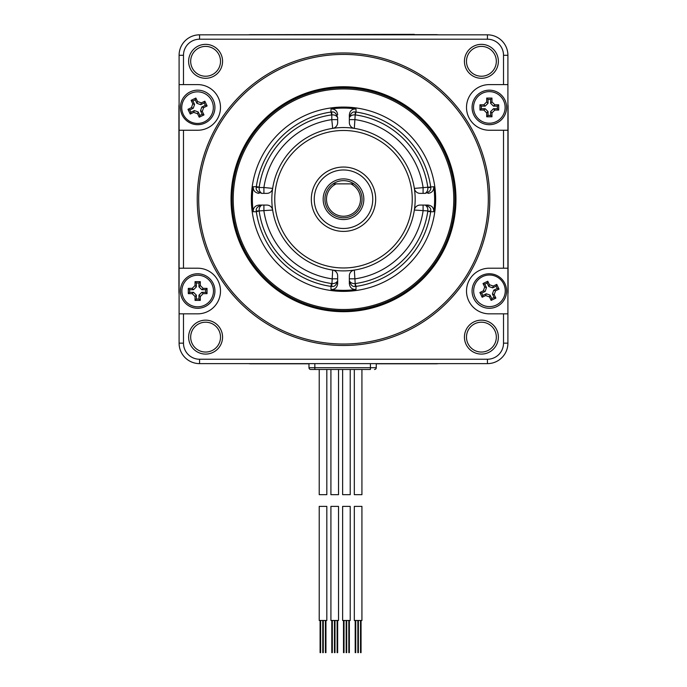 <?xml version="1.0" encoding="UTF-8"?>
<svg xmlns="http://www.w3.org/2000/svg" width="687" height="687" viewBox="0 0 687 687"><rect width="100%" height="100%" fill="white"/><g stroke="black" fill="none" stroke-linecap="round" stroke-linejoin="round"><path stroke-width="1.03" d="M253.932 363.629L433.068 363.629M433.068 34.822L253.932 34.822M361.929 369.477L361.929 494.683L354.32 494.683L354.32 369.477M358.125 506.379L361.929 506.379L361.929 620.473L354.32 620.473L354.32 506.379L358.125 506.379M319.223 369.477L319.223 494.683L326.823 494.683L326.823 369.477L342.624 369.477L342.624 494.683L350.224 494.683L350.224 369.477M330.919 369.477L330.919 494.683L338.528 494.683L338.528 369.477M346.428 506.379L350.224 506.379L350.224 620.473L342.624 620.473L342.624 506.379L346.428 506.379M334.724 506.379L338.528 506.379L338.528 620.473L330.919 620.473L330.919 506.379L334.724 506.379M323.019 506.379L326.823 506.379L326.823 620.473L319.223 620.473L319.223 506.379L323.019 506.379M376.261 363.629L376.261 367.725A1.752 1.752 0 0 1 374.509 369.477A1.752 1.752 0 0 0 376.261 367.725L370.413 367.725L370.413 369.477L310.739 369.477L314.835 369.477L314.835 367.725L308.978 367.725A1.752 1.752 0 0 0 310.739 369.477M342.624 369.477L358.125 369.477M308.978 363.629L308.978 367.725M179.092 55.295L179.092 343.148A20.481 20.481 0 0 0 199.573 363.629L487.427 363.629A20.481 20.481 0 0 0 507.908 343.148L507.908 55.295A20.481 20.481 0 0 0 487.427 34.822L199.573 34.822A20.481 20.481 0 0 0 179.092 55.295L183.481 55.295L183.481 84.604L179.092 84.604M506.585 291.022A17.261 17.261 0 0 1 489.324 308.283A17.261 17.261 0 0 1 472.072 291.022A17.261 17.261 0 0 1 489.324 273.761A17.261 17.261 0 0 1 506.585 291.022M190.677 337.119A14.916 14.916 0 0 1 205.602 322.203A14.916 14.916 0 0 1 220.518 337.119A14.916 14.916 0 0 1 205.602 352.045A14.916 14.916 0 0 1 190.677 337.119M222.562 337.119A16.969 16.969 0 0 0 205.602 320.159A16.969 16.969 0 0 0 188.633 337.119A16.969 16.969 0 0 0 205.602 354.088A16.969 16.969 0 0 0 222.562 337.119M507.908 268.205L489.324 268.205A22.817 22.817 0 0 0 466.507 291.022A22.817 22.817 0 0 0 489.324 313.839L507.908 313.839M183.481 84.604L197.676 84.604A22.817 22.817 0 0 1 220.493 107.421A22.817 22.817 0 0 1 197.676 130.247L183.481 130.247L183.481 268.205L197.676 268.205A22.817 22.817 0 0 1 220.493 291.022A22.817 22.817 0 0 1 197.676 313.839L183.481 313.839L183.481 343.148A16.093 16.093 0 0 0 199.573 359.241L487.427 359.241A16.093 16.093 0 0 0 503.519 343.148L503.519 313.839M183.481 55.295A16.093 16.093 0 0 1 199.573 39.202L199.573 34.822M503.519 268.205L503.519 130.247L489.324 130.247A22.817 22.817 0 0 1 466.507 107.421A22.817 22.817 0 0 1 489.324 84.604L503.519 84.604L503.519 55.295A16.093 16.093 0 0 0 487.427 39.202L199.573 39.202M464.438 61.323A16.969 16.969 0 0 0 481.398 78.292A16.969 16.969 0 0 0 498.367 61.323A16.969 16.969 0 0 0 481.398 44.354A16.969 16.969 0 0 0 464.438 61.323M188.633 61.323A16.969 16.969 0 0 0 205.602 78.292A16.969 16.969 0 0 0 222.562 61.323A16.969 16.969 0 0 0 205.602 44.354A16.969 16.969 0 0 0 188.633 61.323M498.367 337.119A16.969 16.969 0 0 0 481.398 320.159A16.969 16.969 0 0 0 464.438 337.119A16.969 16.969 0 0 0 481.398 354.088A16.969 16.969 0 0 0 498.367 337.119M343.5 345.492A146.271 146.271 0 0 0 489.771 199.221A146.271 146.271 0 0 0 343.5 52.959A146.271 146.271 0 0 0 197.229 199.221A146.271 146.271 0 0 0 343.5 345.492M503.519 130.247L507.908 130.247M503.519 84.604L507.908 84.604M472.072 107.421A17.261 17.261 0 0 1 489.324 90.169A17.261 17.261 0 0 1 506.585 107.421A17.261 17.261 0 0 1 489.324 124.682A17.261 17.261 0 0 1 472.072 107.421M183.481 268.205L179.092 268.205M183.481 130.247L179.092 130.247M183.481 313.839L179.092 313.839M180.415 107.421A17.261 17.261 0 0 1 197.676 90.169A17.261 17.261 0 0 1 214.928 107.421A17.261 17.261 0 0 1 197.676 124.682A17.261 17.261 0 0 1 180.415 107.421M214.928 291.022A17.261 17.261 0 0 1 197.676 308.283A17.261 17.261 0 0 1 180.415 291.022A17.261 17.261 0 0 1 197.676 273.761A17.261 17.261 0 0 1 214.928 291.022M496.323 61.323A14.916 14.916 0 0 1 481.398 76.24A14.916 14.916 0 0 1 466.482 61.323A14.916 14.916 0 0 1 481.398 46.398A14.916 14.916 0 0 1 496.323 61.323M220.518 61.323A14.916 14.916 0 0 1 205.602 76.24A14.916 14.916 0 0 1 190.677 61.323A14.916 14.916 0 0 1 205.602 46.398A14.916 14.916 0 0 1 220.518 61.323M466.482 337.119A14.916 14.916 0 0 1 481.398 322.203A14.916 14.916 0 0 1 496.323 337.119A14.916 14.916 0 0 1 481.398 352.045A14.916 14.916 0 0 1 466.482 337.119M343.5 54.419A144.802 144.802 0 0 1 488.302 199.221A144.802 144.802 0 0 1 343.5 344.024A144.802 144.802 0 0 1 198.698 199.221A144.802 144.802 0 0 1 343.5 54.419M343.5 86.751A112.47 112.47 0 0 0 231.03 199.221A112.47 112.47 0 0 0 343.5 311.692A112.47 112.47 0 0 0 455.97 199.221A112.47 112.47 0 0 0 343.5 86.751M343.5 310.679A111.457 111.457 0 0 0 454.957 199.221A111.457 111.457 0 0 0 343.5 87.764A111.457 111.457 0 0 0 232.043 199.221A111.457 111.457 0 0 0 343.5 310.679M343.5 309.511A110.289 110.289 0 0 0 453.789 199.221A110.289 110.289 0 0 0 343.5 88.941A110.289 110.289 0 0 0 233.211 199.221A110.289 110.289 0 0 0 343.5 309.511M343.5 107.078A92.152 92.152 0 0 0 251.348 199.221A92.152 92.152 0 0 0 343.5 291.374A92.152 92.152 0 0 0 435.652 199.221A92.152 92.152 0 0 0 343.5 107.078M331.005 108.95L330.971 112.058L331.795 111.998C334.346 111.474 336.295 113.312 337.652 117.511L337.652 122.587A5.848 5.848 0 0 1 332.68 128.375A71.671 71.671 0 0 0 272.653 188.401L263.911 187.517A80.448 80.448 0 0 1 331.795 119.632L332.68 128.375A71.671 71.671 0 0 1 354.32 128.375L355.205 114.909C352.663 114.652 350.714 115.519 349.348 117.511L349.348 114.781C349.881 110.787 352.096 108.838 355.995 108.95A91.139 91.139 0 0 0 331.005 108.95C334.947 108.881 337.162 110.822 337.652 114.781M355.995 289.493C352.053 289.562 349.838 287.621 349.348 283.662L349.348 280.931C350.705 285.131 352.654 286.968 355.205 286.445L356.029 286.385L355.995 289.493A91.139 91.139 0 0 1 331.005 289.493L330.971 286.385A88.056 88.056 0 0 1 256.337 211.751L259.179 210.926L272.653 210.042A71.671 71.671 0 0 1 272.653 188.401A5.848 5.848 0 0 1 266.865 193.373L261.79 193.373C257.582 192.008 255.744 190.059 256.277 187.517L256.337 186.692L253.228 186.727A91.139 91.139 0 0 0 253.228 211.725L256.337 211.751L256.277 210.926C255.753 208.376 257.591 206.426 261.79 205.07C259.806 206.426 258.93 208.376 259.179 210.926L256.277 210.926M253.228 211.725C253.16 207.775 255.1 205.559 259.059 205.07L266.865 205.07A5.848 5.848 0 0 1 272.653 210.042A71.671 71.671 0 0 0 332.68 270.068A5.848 5.848 0 0 1 337.652 275.856L337.652 283.662C337.119 287.655 334.904 289.605 331.005 289.493M355.617 283.508A85.154 85.154 0 0 0 427.786 211.338L430.663 211.751A88.056 88.056 0 0 1 356.029 286.385L355.205 283.542L354.32 270.068A71.671 71.671 0 0 0 414.347 210.042L427.821 210.926C428.07 208.384 427.202 206.435 425.21 205.07L427.941 205.07C431.934 205.602 433.883 207.817 433.772 211.725L430.663 211.751L430.723 210.926C431.256 208.384 429.418 206.435 425.21 205.07L425.21 205.07M433.772 211.725A91.139 91.139 0 0 0 433.772 186.727L414.347 188.401A71.671 71.671 0 0 0 354.32 128.375A5.848 5.848 0 0 1 349.348 122.587L349.348 114.781M259.214 211.338A85.154 85.154 0 0 0 331.383 283.508L330.971 286.385L331.795 286.445C334.337 286.977 336.287 285.139 337.652 280.931L337.652 283.662M337.652 280.931L337.652 280.931C336.287 282.924 334.337 283.791 331.795 283.542L331.383 283.508M349.348 283.662L349.348 275.856A5.848 5.848 0 0 1 354.32 270.068A71.671 71.671 0 0 1 332.68 270.068L331.795 286.445M259.059 205.07L261.79 205.07M259.059 193.373C255.066 192.841 253.117 190.625 253.228 186.727M261.79 193.373C259.798 192.008 258.93 190.059 259.179 187.517L263.911 187.517L263.911 193.373M343.5 130.478A68.743 68.743 0 0 0 274.757 199.221A68.743 68.743 0 0 0 343.5 267.964A68.743 68.743 0 0 0 412.243 199.221A68.743 68.743 0 0 0 343.5 130.478M349.348 117.511L349.348 117.511C350.714 113.303 352.663 111.466 355.205 111.998L356.029 112.058L355.995 108.95M355.205 286.445L355.205 283.542C352.654 283.791 350.705 282.924 349.348 280.931M427.941 205.07L420.135 205.07A5.848 5.848 0 0 0 414.347 210.042A71.671 71.671 0 0 0 414.347 188.401A5.848 5.848 0 0 0 420.135 193.373L425.21 193.373C429.409 192.017 431.247 190.067 430.723 187.517L430.663 186.692A88.056 88.056 0 0 0 356.029 112.058L355.205 114.909L355.205 111.998M433.772 186.727C433.841 190.668 431.9 192.884 427.941 193.373M430.723 187.517L427.821 187.517C428.07 190.067 427.194 192.017 425.21 193.373M343.5 167.044A32.177 32.177 0 0 0 311.323 199.221A32.177 32.177 0 0 0 343.5 231.399A32.177 32.177 0 0 0 375.677 199.221A32.177 32.177 0 0 0 343.5 167.044M343.5 169.972A29.258 29.258 0 0 0 314.242 199.221A29.258 29.258 0 0 0 343.5 228.479A29.258 29.258 0 0 0 372.758 199.221A29.258 29.258 0 0 0 343.5 169.972M331.383 114.935A85.154 85.154 0 0 0 259.214 187.104L256.337 186.692A88.056 88.056 0 0 1 330.971 112.058L331.795 114.909C334.346 114.66 336.295 115.528 337.652 117.511M353.951 183.867A18.575 18.575 0 0 0 324.925 199.221A18.575 18.575 0 0 0 343.5 217.796A18.575 18.575 0 0 0 353.951 183.867L350.808 183.867L353.951 183.867M333.049 183.867L336.192 183.867A17.012 17.012 0 0 0 330.189 209.81A17.012 17.012 0 0 0 356.811 209.81A17.012 17.012 0 0 0 350.808 183.867L333.049 183.867A18.575 18.575 0 0 0 324.925 199.221A18.575 18.575 0 0 1 333.049 183.867M435.944 363.629L376.261 363.801L435.944 363.801A17.553 17.553 0 0 0 438.418 363.629M308.978 363.801L251.056 363.801A17.553 17.553 0 0 1 248.582 363.629A17.553 17.553 0 0 0 251.056 363.801L308.978 363.801M179.092 291.666L178.921 106.786L178.921 291.666A17.553 17.553 0 0 0 179.092 294.139M251.056 34.822L435.944 34.642L251.056 34.642A17.553 17.553 0 0 0 248.582 34.822M507.908 106.786L508.079 291.666L508.079 106.786A17.553 17.553 0 0 0 507.908 104.304M507.908 294.139A17.553 17.553 0 0 0 508.079 291.666L507.908 291.666M438.418 34.822A17.553 17.553 0 0 0 435.944 34.642L435.944 34.822M179.092 104.304A17.553 17.553 0 0 0 178.921 106.786L179.092 106.786M473.532 107.421A15.801 15.801 0 0 0 489.324 123.222A15.801 15.801 0 0 0 505.125 107.421A15.801 15.801 0 0 0 489.324 91.629A15.801 15.801 0 0 0 473.532 107.421M494.82 104.793L498.693 104.793L498.693 110.057L494.82 110.057L491.961 112.917L491.961 116.79L486.697 116.79L486.697 112.917L483.837 110.057L479.964 110.057L479.964 104.793L483.837 104.793L486.697 101.934L486.697 98.061L491.961 98.061L491.961 101.934L494.82 104.793L493.481 106.133L490.621 103.273L490.621 99.409L488.036 99.409L488.036 103.273L485.177 106.133L481.312 106.133L481.312 108.718L485.177 108.718L488.036 111.577L488.036 115.442L490.621 115.442L490.621 111.577L493.481 108.718L497.345 108.718L497.345 106.133L493.481 106.133M491.961 98.061L490.621 99.409M498.693 110.057L497.345 108.718M491.961 116.79L490.621 115.442M486.697 116.79L488.036 115.442M479.964 110.057L481.312 108.718M479.964 104.793L481.312 106.133M486.697 98.061L488.036 99.409M498.693 104.793L497.345 106.133M213.468 291.022A15.801 15.801 0 0 0 197.676 275.221A15.801 15.801 0 0 0 181.875 291.022A15.801 15.801 0 0 0 197.676 306.814A15.801 15.801 0 0 0 213.468 291.022M192.18 293.65L188.307 293.65L188.307 288.385L192.18 288.385L195.039 285.526L195.039 281.661L200.303 281.661L200.303 285.526L203.163 288.385L207.036 288.385L207.036 293.65L203.163 293.65L200.303 296.518L200.303 300.382L195.039 300.382L195.039 296.518L192.18 293.65L193.519 292.31L196.379 295.17L196.379 299.034L198.964 299.034L198.964 295.17L201.823 292.31L205.688 292.31L205.688 289.734L201.823 289.734L198.964 286.865L198.964 283.001L196.379 283.001L196.379 286.865L193.519 289.734L189.655 289.734L189.655 292.31L193.519 292.31M195.039 300.382L196.379 299.034M188.307 288.385L189.655 289.734M195.039 281.661L196.379 283.001M200.303 281.661L198.964 283.001M207.036 288.385L205.688 289.734M207.036 293.65L205.688 292.31M200.303 300.382L198.964 299.034M188.307 293.65L189.655 292.31M482.609 276.578A15.801 15.801 0 0 0 475.224 297.669A15.801 15.801 0 0 0 496.306 305.054A15.801 15.801 0 0 0 503.691 283.963A15.801 15.801 0 0 0 482.609 276.578M494.211 294.629L495.885 298.106L491.145 300.391L489.47 296.904L485.649 295.573L482.162 297.248L479.878 292.507L483.365 290.824L484.704 287.003L483.021 283.525L487.77 281.241L489.445 284.727L493.266 286.058L496.753 284.384L499.037 289.133L495.55 290.807L494.211 294.629L492.416 293.993L493.755 290.18L497.242 288.497L496.126 286.178L492.639 287.853L488.818 286.513L487.143 283.035L484.816 284.152L486.49 287.638L485.159 291.451L481.673 293.134L482.789 295.453L486.276 293.778L490.097 295.118L491.772 298.596L494.099 297.48L492.416 293.993M499.037 289.133L497.242 288.497M491.145 300.391L491.772 298.596M482.162 297.248L482.789 295.453M479.878 292.507L481.673 293.134M483.021 283.525L484.816 284.152M487.77 281.241L487.143 283.035M496.753 284.384L496.126 286.178M495.885 298.106L494.099 297.48M204.391 121.865A15.801 15.801 0 0 0 211.776 100.774A15.801 15.801 0 0 0 190.694 93.398A15.801 15.801 0 0 0 183.309 114.48A15.801 15.801 0 0 0 204.391 121.865M192.789 103.823L191.115 100.336L195.855 98.052L197.53 101.539L201.351 102.87L204.838 101.195L207.122 105.944L203.635 107.619L202.296 111.44L203.979 114.918L199.23 117.202L197.555 113.724L193.734 112.385L190.247 114.059L187.963 109.319L191.45 107.636L192.789 103.823L194.584 104.45L193.245 108.263L189.758 109.946L190.874 112.264L194.361 110.59L198.182 111.929L199.857 115.416L202.184 114.291L200.51 110.813L201.841 106.992L205.327 105.317L204.211 102.99L200.724 104.664L196.903 103.325L195.228 99.847L192.901 100.963L194.584 104.45M187.963 109.319L189.758 109.946M195.855 98.052L195.228 99.847M204.838 101.195L204.211 102.99M207.122 105.944L205.327 105.317M203.979 114.918L202.184 114.291M199.23 117.202L199.857 115.416M190.247 114.059L190.874 112.264M191.115 100.336L192.901 100.963M414.295 34.35L273.881 34.642M374.509 369.477A1.752 1.752 0 0 0 376.261 367.725M370.413 363.629L370.413 367.725L314.835 367.725L314.835 363.629M503.519 55.295L507.908 55.295M487.427 39.202L487.427 34.822M183.481 343.148L179.092 343.148M199.573 359.241L199.573 363.629M487.427 359.241L487.427 363.629M503.519 343.148L507.908 343.148M427.786 187.104A85.154 85.154 0 0 0 355.617 114.935M337.652 278.81L331.795 278.81A80.448 80.448 0 0 1 263.911 210.926L263.911 205.07M427.786 211.338L430.723 210.926M423.089 205.07L423.089 210.926A80.448 80.448 0 0 1 355.205 278.81L349.348 278.81M331.795 111.998L331.795 119.632L337.652 119.632M259.214 187.104L256.277 187.517M349.348 119.632L355.205 119.632A80.448 80.448 0 0 1 423.089 187.517L423.089 193.373M323.165 199.221A20.335 20.335 0 0 1 343.5 178.895A20.335 20.335 0 0 1 363.835 199.221A20.335 20.335 0 0 1 343.5 219.557A20.335 20.335 0 0 1 323.165 199.221M491.961 101.934L490.621 103.273M494.82 110.057L493.481 108.718M491.961 112.917L490.621 111.577M486.697 112.917L488.036 111.577M483.837 110.057L485.177 108.718M483.837 104.793L485.177 106.133M486.697 101.934L488.036 103.273M195.039 296.518L196.379 295.17M192.18 288.385L193.519 289.734M195.039 285.526L196.379 286.865M200.303 285.526L198.964 286.865M203.163 288.385L201.823 289.734M203.163 293.65L201.823 292.31M200.303 296.518L198.964 295.17M495.55 290.807L493.755 290.18M489.47 296.904L490.097 295.118M485.649 295.573L486.276 293.778M483.365 290.824L485.159 291.451M484.704 287.003L486.49 287.638M489.445 284.727L488.818 286.513M493.266 286.058L492.639 287.853M191.45 107.636L193.245 108.263M197.53 101.539L196.903 103.325M201.351 102.87L200.724 104.664M203.635 107.619L201.841 106.992M202.296 111.44L200.51 110.813M197.555 113.724L198.182 111.929M193.734 112.385L194.361 110.59M360.52 620.473L360.52 652.65M361.053 620.473L361.053 652.65M355.196 620.473L355.196 652.65M355.729 620.473L355.729 652.65M357.858 620.473L357.858 652.65M358.391 620.473L358.391 652.65M348.824 620.473L348.824 652.65M349.357 620.473L349.357 652.65M343.5 620.473L343.5 652.65M344.032 620.473L344.032 652.65M346.162 620.473L346.162 652.65M346.695 620.473L346.695 652.65M337.119 620.473L337.119 652.65M337.652 620.473L337.652 652.65M331.795 620.473L331.795 652.65M332.328 620.473L332.328 652.65M334.457 620.473L334.457 652.65M334.99 620.473L334.99 652.65M325.415 620.473L325.415 652.65M325.947 620.473L325.947 652.65M320.09 620.473L320.09 652.65M320.623 620.473L320.623 652.65M322.753 620.473L322.753 652.65M323.285 620.473L323.285 652.65"/></g></svg>
